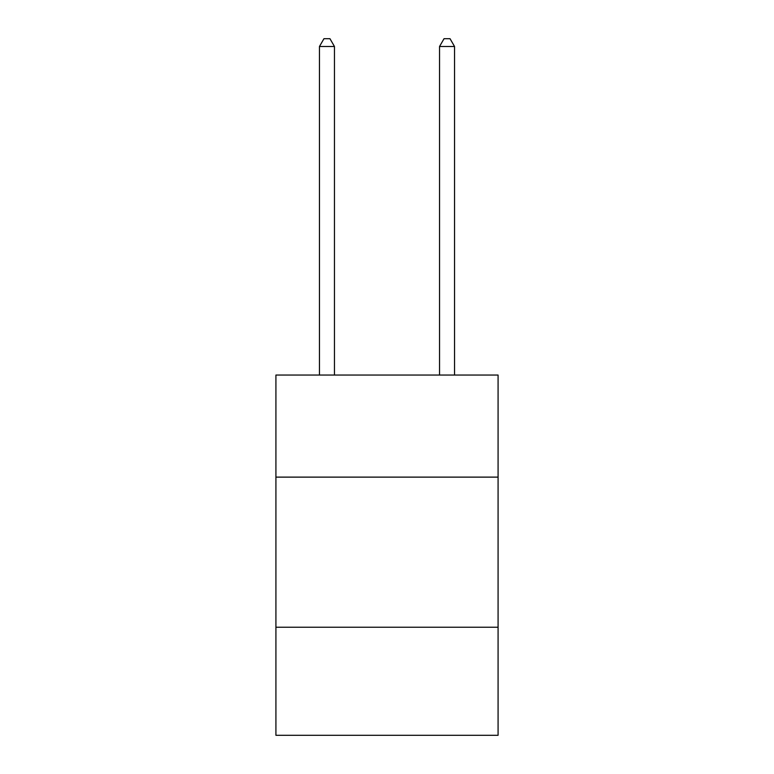 <?xml version="1.0" encoding="UTF-8"?>
<svg xmlns="http://www.w3.org/2000/svg" width="774" height="774" viewBox="0 0 774 774"><rect width="100%" height="100%" fill="white"/><g stroke="black" fill="none" stroke-linecap="round" stroke-linejoin="round"><path stroke-width="1.16" d="M275.921 477.123L498.079 477.123L498.079 375.051L275.921 375.051L275.921 735.3L498.079 735.3L498.079 627.23L275.921 627.23M498.079 627.23L498.079 477.123M334.465 375.051L334.465 46.508L319.449 46.508L319.449 375.051M319.449 46.508L323.958 38.7L329.956 38.7L334.465 46.508M454.551 375.051L454.551 46.508L439.535 46.508L439.535 375.051M439.535 46.508L444.044 38.7L450.042 38.7L454.551 46.508"/></g></svg>
